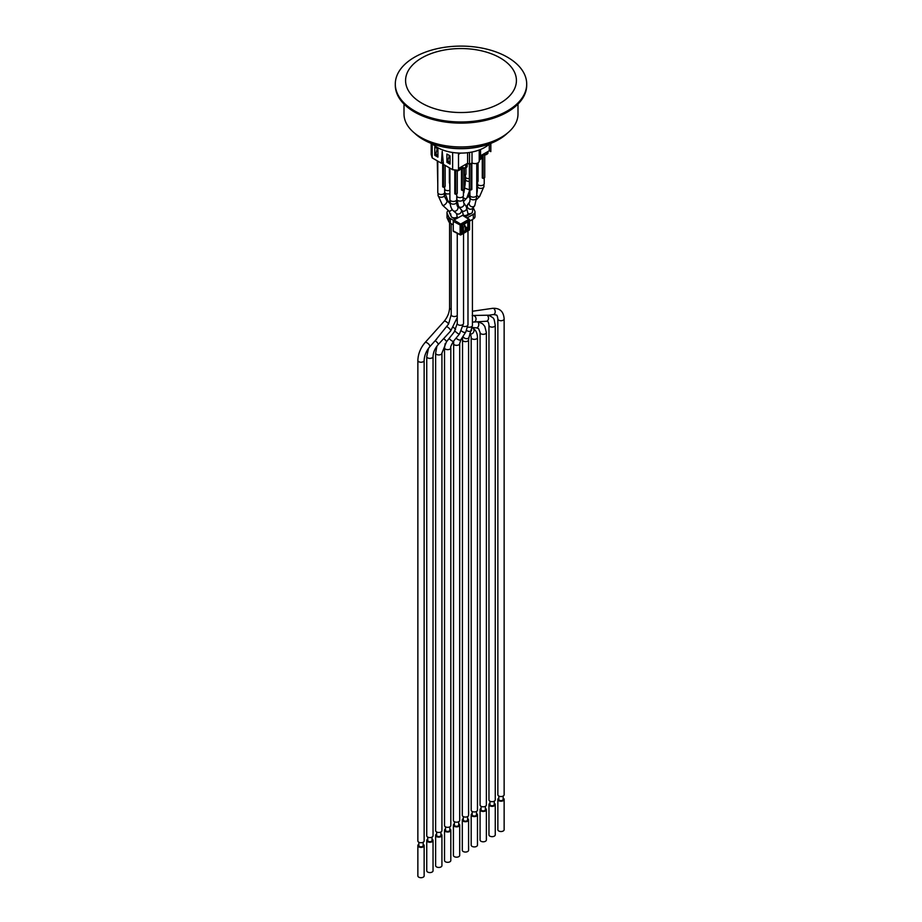 <?xml version="1.0" encoding="UTF-8"?>
<svg xmlns="http://www.w3.org/2000/svg" width="922" height="922" viewBox="0 0 922 922"><rect width="100%" height="100%" fill="white"/><g stroke="black" fill="none" stroke-linecap="round" stroke-linejoin="round"><path stroke-width="1.38" d="M487.173 315.347A3.146 2.397 86.5 0 1 488.476 318.805A3.146 2.397 86.5 0 1 486.32 321.248L487.577 321.49C488.28 321.686 488.741 322.954 488.96 325.316A3.146 1.809 180 0 0 489.882 326.595A3.146 1.809 180 0 0 493.305 326.987A3.146 1.809 180 0 0 495.252 325.316C493.731 317.433 494.78 318.701 488.533 315.186L472.191 315.508M428.557 348.216L426.748 356.56A3.146 1.809 180 0 0 429.894 358.381A3.146 1.809 180 0 0 433.04 356.56C433.179 352.458 434.896 348.458 438.192 344.586A3.146 0.922 -137.5 0 0 437.535 342.88A3.146 0.922 -137.5 0 0 435.149 340.748L448.565 324.06L451.192 314.725A3.146 1.809 180 0 0 452.114 316.004A3.146 1.809 180 0 0 457.254 315.405M454.892 330.814A3.146 0.726 -140.6 0 0 457.45 333.188A3.146 0.726 -140.6 0 0 459.479 333.96L463.536 323.461A3.146 1.809 180 0 1 460.401 325.282A3.146 1.809 180 0 1 457.254 323.461L454.235 331.955L446.467 341.855A3.146 0.726 -140.4 0 0 443.643 338.628M449.901 168.127L449.901 199.486A3.423 1.982 -0 0 0 450.904 200.892A3.423 1.982 -0 0 0 454.638 201.319A3.423 1.982 -0 0 0 456.747 199.486L456.747 193.666M454.8 170.236L454.8 193.816L455.652 194.3L455.652 170.651M449.383 182.982L449.348 167.804L449.901 190.981M455.652 194.3L457.266 193.366L457.266 170.87M469.897 189.344L469.897 195.176A3.423 1.982 -0 0 0 470.9 196.57A3.423 1.982 -0 0 0 474.634 197.008A3.423 1.982 -0 0 0 476.755 195.176L476.755 163.367M471.845 163.021L471.845 189.494L471.004 189.99L469.379 189.056L469.379 164.266M471.004 189.99L471.004 163.517M476.755 186.659L477.262 163.194M456.747 196.294A3.423 1.982 -0 0 0 457.566 197.043A3.423 1.982 -0 0 0 461.3 197.469A3.423 1.982 -0 0 0 463.42 195.637L463.42 189.817M461.473 167.781L461.473 189.967L462.314 190.451L462.314 168.207M462.314 190.451L463.927 189.517L463.927 168.426M477.561 184.273A3.423 1.982 -0 0 0 478.368 185.034A3.423 1.982 -0 0 0 482.102 185.46A3.423 1.982 -0 0 0 484.223 183.628L484.223 177.796M482.275 154.781L482.275 177.946L483.116 178.442L483.116 154.792M484.73 155.011L484.73 177.508L483.116 178.442M463.927 182.118A3.423 1.982 -0 0 0 465.437 180.482L465.437 174.65M465.944 167.804L465.944 174.362L463.927 175.053M464.331 175.295L464.331 168.392M437.777 161.12L437.777 192.491A3.423 1.982 -0 0 0 438.78 193.897A3.423 1.982 -0 0 0 442.514 194.323A3.423 1.982 -0 0 0 444.635 192.491L444.635 186.659M442.687 163.24L442.687 186.809L443.528 187.304L443.528 164.439M437.27 160.831L437.777 183.985M445.142 165.372L445.142 186.371L443.528 187.304M444.635 189.298A3.423 1.982 -0 0 0 445.441 190.047A3.423 1.982 -0 0 0 449.383 190.416M465.437 177.278A3.423 1.982 -0 0 0 466.255 178.027A3.423 1.982 -0 0 0 469.379 178.568M476.755 188.756A3.423 1.982 -0 0 0 477.561 187.477L477.561 181.646M478.069 162.814L478.069 181.357L477.262 181.818M479.221 158.768L480.546 157.996L480.546 149.468M469.54 152.453L469.54 164.358L472.006 162.929A4.287 2.478 0 0 0 476.639 163.39A4.287 2.478 0 0 0 479.221 161.12L479.221 149.986M469.54 164.358L467.615 163.252L467.615 152.718M459.721 208.015L462.348 211.126M469.402 229.186L460.113 234.545L461.104 234.534L460.62 224.115L460.113 224.98L461.104 224.968L469.379 220.185L469.263 219.298L462.89 215.149A1.118 0.645 -60 0 0 462.867 215.137L454.027 219.978A1.118 0.645 -60 0 0 453.244 221.349L453.244 230.915A1.118 0.645 -60 0 0 454.027 231.364M450.893 214.1A3.146 1.809 180 0 1 449.579 212.625A3.146 1.809 0 0 0 449.579 212.671A3.146 1.809 0 0 0 449.682 213.132L451.296 216.635A3.146 1.809 0 0 0 452.114 217.454L455.261 219.263M465.391 216.774L471.499 213.247A3.146 1.809 0 0 0 472.421 211.968A3.146 1.809 0 0 0 472.421 211.945A3.146 1.809 180 0 1 470.22 213.662A3.146 1.809 180 0 1 467.984 213.581M432.038 837.107L432.038 840.449A2.144 1.233 180 0 1 429.894 841.682A2.144 1.233 180 0 1 427.75 840.449L427.75 837.107M432.038 839.124A3.146 1.809 180 0 1 432.118 839.158A3.146 1.809 180 0 1 433.04 840.449A3.146 1.809 180 0 1 429.894 842.259A3.146 1.809 180 0 1 426.748 840.449A3.146 1.809 180 0 1 427.75 839.124M433.04 840.449L433.04 870.771A3.146 1.809 180 0 1 429.894 872.581A3.146 1.809 180 0 1 426.748 870.771L426.748 840.449M423.152 842.235L423.152 845.578A2.144 1.233 180 0 1 421.008 846.811A2.144 1.233 180 0 1 418.865 845.578L418.865 842.235M440.923 831.978L440.923 835.32A2.144 1.233 180 0 1 438.78 836.554A2.144 1.233 180 0 1 436.636 835.32L436.636 831.978M458.695 821.709L458.695 825.052A2.144 1.233 180 0 1 456.551 826.285A2.144 1.233 180 0 1 454.419 825.052L454.419 821.709M476.478 811.452L476.478 814.794A2.144 1.233 180 0 1 474.334 816.028A2.144 1.233 180 0 1 472.191 814.794L472.191 811.452M494.25 801.195L494.25 804.526A2.144 1.233 180 0 1 492.106 805.759A2.144 1.233 180 0 1 489.962 804.526L489.962 801.195M503.135 796.055L503.135 799.397A2.144 1.233 180 0 1 500.992 800.63A2.144 1.233 180 0 1 498.848 799.397L498.848 796.055M503.135 798.072A3.146 1.809 180 0 1 503.216 798.118A3.146 1.809 180 0 1 504.138 799.397A3.146 1.809 180 0 1 500.992 801.206A3.146 1.809 180 0 1 497.857 799.397A3.146 1.809 180 0 1 498.848 798.072M504.138 799.397L504.138 829.719A3.146 1.809 180 0 1 500.992 831.529A3.146 1.809 180 0 1 497.857 829.719L497.857 799.397M485.364 806.324L485.364 809.654A2.144 1.233 180 0 1 483.22 810.899A2.144 1.233 180 0 1 481.077 809.654L481.077 806.324M485.364 808.329A3.146 1.809 180 0 1 485.445 808.375A3.146 1.809 180 0 1 486.367 809.654A3.146 1.809 180 0 1 483.22 811.475A3.146 1.809 180 0 1 480.074 809.654A3.146 1.809 180 0 1 481.077 808.329M486.367 809.654L486.367 839.977A3.146 1.809 180 0 1 483.22 841.798A3.146 1.809 180 0 1 480.074 839.977L480.074 809.654M467.581 816.581L467.581 819.923A2.144 1.233 180 0 1 465.449 821.156A2.144 1.233 180 0 1 463.305 819.923L463.305 816.581M467.581 818.598A3.146 1.809 180 0 1 467.661 818.644A3.146 1.809 180 0 1 468.583 819.923A3.146 1.809 180 0 1 465.449 821.733A3.146 1.809 180 0 1 462.302 819.923A3.146 1.809 180 0 1 463.305 818.598M468.583 819.923L468.583 850.245A3.146 1.809 180 0 1 465.449 852.055A3.146 1.809 180 0 1 462.302 850.245L462.302 819.923M449.809 826.85L449.809 830.18A2.144 1.233 180 0 1 447.666 831.425A2.144 1.233 180 0 1 445.522 830.18L445.522 826.85M449.809 828.855A3.146 1.809 180 0 1 449.89 828.901A3.146 1.809 180 0 1 450.812 830.18A3.146 1.809 180 0 1 447.666 832.001A3.146 1.809 180 0 1 444.531 830.18A3.146 1.809 180 0 1 445.522 828.855M450.812 830.18L450.812 860.503A3.146 1.809 180 0 1 447.666 862.324A3.146 1.809 180 0 1 444.531 860.503L444.531 830.18M433.04 356.56L433.04 835.781A3.146 1.809 180 0 1 429.894 837.591A3.146 1.809 180 0 1 426.748 835.781L426.748 356.56M435.633 353.126A3.146 1.809 180 0 0 438.78 354.935A3.146 1.809 180 0 0 441.926 353.126L441.926 830.653A3.146 1.809 180 0 1 438.78 832.462A3.146 1.809 180 0 1 435.633 830.653L435.633 353.126L436.924 346.119M444.531 347.836A3.146 1.809 180 0 0 447.666 349.645A3.146 1.809 180 0 0 450.812 347.836L450.812 825.524A3.146 1.809 180 0 1 447.666 827.334A3.146 1.809 180 0 1 444.531 825.524L444.531 347.836L445.176 343.583M459.686 343.41A3.146 1.809 180 0 1 459.698 343.537L459.698 820.384A3.146 1.809 180 0 1 456.551 822.205A3.146 1.809 180 0 1 453.417 820.384L453.659 341.059M468.192 203.912L466.601 207.127M467.869 204.246L469.736 201.883A3.146 2.973 -141.8 0 0 470.462 206.125A3.146 2.973 -141.8 0 0 474.738 205.698L472.813 208.13A3.146 2.973 -141.8 0 1 467.765 207.727A3.146 2.973 -141.8 0 1 467.869 204.246L466.889 206.136A3.146 1.648 -137.5 0 1 465.61 205.606M480.074 332.519A3.146 1.809 180 0 0 480.65 333.568A3.146 1.809 180 0 0 484.165 334.248A3.146 1.809 180 0 0 486.367 332.519L486.367 804.998A3.146 1.809 180 0 1 483.22 806.808A3.146 1.809 180 0 1 480.074 804.998L480.074 332.519L478.599 328.658L476.397 327.84A3.146 2.121 94.4 0 0 478.679 325.385A3.146 2.121 94.4 0 0 477.538 321.801M417.862 360.433A3.146 1.809 180 0 0 421.008 362.242A3.146 1.809 180 0 0 424.143 360.433L424.143 840.91A3.146 1.809 180 0 1 421.008 842.731A3.146 1.809 180 0 1 417.862 840.91L417.862 360.433C418.115 353.898 420.501 347.974 425.007 342.627A3.146 1.383 -138.1 0 1 428.269 343.699A3.146 1.383 -138.1 0 1 429.687 346.833L436.751 338.962M497.857 318.92A3.146 1.809 180 0 0 498.548 320.049A3.146 1.809 180 0 0 502.041 320.625A3.146 1.809 180 0 0 504.138 318.92L504.138 794.729A3.146 1.809 180 0 1 500.992 796.55A3.146 1.809 180 0 1 497.857 794.729L497.857 318.92C497.477 316.269 496.981 314.967 496.359 315.036L493.57 314.529A3.146 2.063 81.7 0 0 495.206 311.843A3.146 2.063 81.7 0 0 493.616 308.501A3.146 2.063 81.7 0 0 492.659 308.317L472.421 311.256M471.188 337.567A3.146 1.809 180 0 0 472.11 338.847A3.146 1.809 180 0 0 475.533 339.238A3.146 1.809 180 0 0 477.469 337.567L477.469 810.127A3.146 1.809 180 0 1 474.334 811.936A3.146 1.809 180 0 1 471.188 810.127L471.188 337.567C470.969 335.205 470.508 333.937 469.805 333.752M495.252 325.316L495.252 799.858A3.146 1.809 180 0 1 492.106 801.679A3.146 1.809 180 0 1 488.96 799.858L488.96 325.316M462.302 339.792A3.146 1.809 180 0 0 464.239 341.474A3.146 1.809 180 0 0 467.661 341.082A3.146 1.809 180 0 0 468.583 339.792L468.583 815.255A3.146 1.809 180 0 1 465.449 817.076A3.146 1.809 180 0 1 462.302 815.255L462.544 337.072M423.152 844.252A3.146 1.809 180 0 1 423.233 844.298A3.146 1.809 180 0 1 424.143 845.578A3.146 1.809 180 0 1 421.008 847.387A3.146 1.809 180 0 1 417.862 845.578A3.146 1.809 180 0 1 418.865 844.252M424.143 845.578L424.143 875.9A3.146 1.809 180 0 1 421.008 877.709A3.146 1.809 180 0 1 417.862 875.9L417.862 845.578M440.923 833.984A3.146 1.809 180 0 1 441.004 834.03A3.146 1.809 180 0 1 441.926 835.32A3.146 1.809 180 0 1 438.78 837.13A3.146 1.809 180 0 1 435.633 835.32A3.146 1.809 180 0 1 436.636 833.984M441.926 835.32L441.926 865.643A3.146 1.809 180 0 1 438.78 867.452A3.146 1.809 180 0 1 435.633 865.643L435.633 835.32M458.695 823.726A3.146 1.809 180 0 1 458.776 823.772A3.146 1.809 180 0 1 459.698 825.052A3.146 1.809 180 0 1 456.551 826.873A3.146 1.809 180 0 1 453.417 825.052A3.146 1.809 180 0 1 454.419 823.726M459.698 825.052L459.698 855.374A3.146 1.809 180 0 1 456.551 857.183A3.146 1.809 180 0 1 453.417 855.374L453.417 825.052M476.478 813.458A3.146 1.809 180 0 1 476.559 813.504A3.146 1.809 180 0 1 477.469 814.794A3.146 1.809 180 0 1 474.334 816.604A3.146 1.809 180 0 1 471.188 814.794A3.146 1.809 180 0 1 472.191 813.458M477.469 814.794L477.469 845.117A3.146 1.809 180 0 1 474.334 846.926A3.146 1.809 180 0 1 471.188 845.117L471.188 814.794M494.25 803.2A3.146 1.809 180 0 1 494.33 803.246A3.146 1.809 180 0 1 495.252 804.526A3.146 1.809 180 0 1 492.106 806.347A3.146 1.809 180 0 1 488.96 804.526A3.146 1.809 180 0 1 489.962 803.2M495.252 804.526L495.252 834.848A3.146 1.809 180 0 1 492.106 836.669A3.146 1.809 180 0 1 488.96 834.848L488.96 804.526M469.263 219.298L469.598 219.897A0.715 0.715 0 0 0 469.263 219.298M447.009 212.671L447.009 217.327A5.716 3.296 0 0 0 447.193 218.18L447.193 213.512A5.716 3.296 180 0 1 447.009 212.671A5.716 3.296 180 0 1 448.369 210.527M447.193 213.512L448.818 217.016L448.818 221.683L447.193 218.18M473.32 218.963A5.716 3.296 0 0 0 474.991 216.635L474.991 211.968A5.716 3.296 180 0 1 473.32 214.296L473.32 218.963L469.598 221.119M461.922 226.144L463.42 227.008L465.241 225.959L465.241 230.627L463.42 231.676L461.922 230.811M453.244 224.864L450.293 223.159L450.293 218.502A5.716 3.296 180 0 1 448.818 217.016M448.818 221.683A5.716 3.296 0 0 0 450.293 223.159M450.293 218.502L453.578 220.393M474.991 211.968A5.716 3.296 180 0 0 474.807 211.115L473.193 207.646M467.108 217.892L473.32 214.296M465.241 225.959L463.132 224.738M463.42 231.676L463.42 227.008M463.939 224.276L464.458 225.129L463.328 224.622M453.486 231.434L460.274 234.88A0.715 0.715 0 0 0 460.954 234.856L469.24 230.085A0.715 0.715 0 0 0 469.598 229.463L469.598 219.897L468.906 230.062M437.005 149.571L437.005 148.315M437.927 156.302L435.564 154.931L437.063 149.399L437.927 149.906M435.564 153.767L437.927 155.138M443.286 162.134L441.408 163.217L442.214 151.323L443.424 164.381L452.644 169.706L458.511 170.293L458.511 153.962L460.77 153.098M431.173 143.394L431.173 154.516L432.199 157.904L441.408 163.217M435.564 154.861L434.781 155.311L434.781 147.036L437.927 148.857L437.927 157.132L434.781 155.311M467.615 163.252L466.348 163.978L466.348 167.481L465.748 167.827L465.748 164.323L459.686 167.827L459.686 169.925L459.075 170.27L459.075 168.173L458.511 168.507M449.118 156.579L449.118 155.311M450.051 162.134L447.677 160.762L449.187 156.394L450.051 156.901M487.992 151.485L487.992 152.902L486.493 154.55L487.162 154.066L486.551 154.412L486.551 152.314L480.546 155.783M487.992 152.902A2.858 1.648 180 0 1 487.162 154.066L487.162 151.969L489.282 150.747L489.282 144.155M447.677 160.762L447.677 161.926L450.051 163.298M490.827 143.394L490.827 151.634L489.282 150.747M447.677 161.857L446.905 162.307L446.905 154.032L450.051 155.853L450.051 164.128L446.905 162.307M472.006 152.026L472.006 162.929M459.144 153.064L459.144 154.032M452.644 152.487L452.644 169.706M432.199 143.786L432.199 157.904M517.991 104.071L517.991 114.04A56.991 32.904 180 0 1 482.805 144.443A56.991 32.904 180 0 1 420.697 137.309A56.991 32.904 180 0 1 404.009 114.04L404.009 104.071M507.515 133.056A53.845 31.094 180 0 1 499.079 139.372A53.845 31.094 180 0 1 422.921 139.372L422.921 139.372A53.845 31.094 180 0 1 414.485 133.056M423.636 139.775L422.921 139.372L423.636 139.775A52.854 30.507 0 0 0 498.364 139.775L499.079 139.372M489.594 143.867A33.561 19.374 180 0 1 437.27 147.416A33.561 19.374 180 0 1 432.406 143.867M500.185 103.16A55.424 31.993 0 0 0 500.185 57.913A55.424 31.993 0 0 0 421.815 57.913A55.424 31.993 0 0 0 421.815 103.16A55.424 31.993 0 0 0 500.185 103.16M507.457 57.21A65.704 37.929 180 0 1 526.704 84.029A65.704 37.929 180 0 1 461 121.969A65.704 37.929 180 0 1 395.296 84.029A65.704 37.929 180 0 1 414.543 57.21A65.704 37.929 180 0 1 507.457 57.21M395.296 84.029L395.296 85.204A65.704 37.929 0 0 0 461 123.133A65.704 37.929 0 0 0 526.704 85.204L526.704 84.029M472.421 219.482L472.421 325.431L468.964 337.348A3.146 2.317 -159.7 0 1 468.111 338.316A3.146 2.317 -159.7 0 1 465.126 338.386A3.146 2.317 -159.7 0 1 463.04 336.311M471.661 330.064A3.146 2.317 -159.7 0 1 466.67 330.422M473.896 315.773A3.146 2.397 86.5 0 1 474.553 316.027A3.146 2.397 86.5 0 1 476.017 319.473A3.146 2.397 86.5 0 1 473.839 322.032L486.32 321.248M448.565 324.06A3.146 1.383 -138.1 0 0 445.799 321.49A3.146 1.383 -138.1 0 0 444.035 321.432L425.007 342.627M455.572 329.465A3.146 0.726 -140.4 0 0 453.394 327.402M451.192 309.412A3.146 1.809 180 0 1 450.743 309.239A3.146 1.809 180 0 1 449.579 307.821C449.36 312.673 447.516 317.203 444.035 321.432M457.254 317.548L450.674 330.952A3.146 0.922 -137.5 0 0 449.936 329.166A3.146 0.922 -137.5 0 0 447.447 327.01A3.146 0.922 -137.5 0 0 446.859 326.722M459.075 170.27L460.527 168.761A2.858 1.648 180 0 1 459.686 169.925L459.075 170.27A2.858 1.648 180 0 1 455.042 170.27L455.238 170.397A2.57 1.487 0 0 0 458.879 170.397L454.143 169.855M465.748 167.827L466.348 167.481A2.858 1.648 180 0 0 467.189 166.306L465.748 167.827A2.858 1.648 180 0 1 461.703 167.827L461.91 167.942A2.57 1.487 0 0 0 465.541 167.942L460.608 167.297M486.551 154.412A2.858 1.648 180 0 1 482.725 154.527L482.713 154.527A2.57 1.487 0 0 0 486.355 154.527L482.575 154.55M442.111 162.814L442.917 163.275L442.111 162.814M481.33 155.334L481.33 158.146L479.832 159.794L480.489 159.31L479.889 159.667L479.889 158.377M479.889 159.667A2.858 1.648 180 0 1 479.221 159.944A2.57 1.487 0 0 0 479.682 159.783L479.221 160.059M476.467 195.96L476.467 198.011A3.146 1.809 180 0 1 473.32 199.82A3.146 1.809 180 0 1 470.174 198.011L470.174 195.96M463.132 196.432L463.132 199.29A3.146 1.809 180 0 1 459.986 201.1A3.146 1.809 180 0 1 456.851 199.29L456.851 196.432M457.623 217.903A3.146 1.809 180 0 1 457.254 217.05L456.517 213.512A3.146 2.801 130.1 0 0 461.069 209.282M457.254 216.716A3.146 1.809 180 0 1 453.855 217.834A3.146 1.809 180 0 1 451.204 216.174A3.146 1.809 180 0 1 451.192 216.036L451.192 216.405M472.421 325.431A3.146 1.809 180 0 1 467.777 327.022M452.103 209.559A3.146 1.51 132.5 0 1 448.807 210.931L451.192 216.036M450.178 200.869A3.146 1.314 140.6 0 1 448.069 201.077L450.224 203.704L446.732 200.523A3.146 1.51 132.5 0 1 446.997 201.065A3.146 1.51 132.5 0 1 445.303 204.281A3.146 1.51 132.5 0 1 442.491 205.157L448.807 210.931M444.335 195.28A3.146 1.809 180 0 1 444.346 195.418A3.146 1.809 180 0 1 441.2 197.239A3.146 1.809 180 0 1 438.065 195.418L442.491 205.157M449.901 193.539A3.146 1.809 180 0 1 446.548 193.793A3.146 1.809 180 0 1 444.727 192.145L448.23 201.895M459.479 333.96L453.44 341.313A3.146 0.726 -140.6 0 1 451.688 340.714A3.146 0.726 -140.6 0 1 449.187 338.57M467.984 230.8L467.984 324.717A3.146 1.809 180 0 1 466.405 326.296A3.146 1.809 180 0 1 463.247 326.284M459.536 207.842L458.522 206.321A3.146 2.778 146.2 0 0 463.743 202.828L466.302 206.655L467.984 213.685A3.146 1.809 180 0 1 463.466 215.322M466.302 206.655A3.146 2.778 146.2 0 1 462.406 211.138M459.882 208.13L457.197 205.871A3.146 2.801 130.1 0 1 453.151 210.677L456.517 213.512M457.197 205.871L456.471 202.333A3.146 1.809 180 0 1 453.324 204.154A3.146 1.809 180 0 1 450.178 202.333C450.167 205.79 451.158 208.579 453.151 210.677M467.984 324.717L465.783 332.012A3.146 1.51 -147.4 0 1 461.507 330.975M465.783 332.012L460.908 339.642L459.698 343.537A3.146 1.809 180 0 1 456.551 345.358A3.146 1.809 180 0 1 453.417 343.537M460.908 339.642A3.146 1.51 -147.4 0 1 458.787 339.861A3.146 1.51 -147.4 0 1 456.113 338.063M463.42 194.554L463.42 192.756M463.904 192.756L465.149 184.123A3.146 1.809 180 0 1 463.927 185.564M465.979 198.945L463.132 197.861M466.82 198.034L469.771 189.99L464.861 188.123M469.379 181.242A3.146 1.809 180 0 1 467.028 181.023A3.146 1.809 180 0 1 465.529 179.479L465.149 183.224M472.225 327.909L472.836 328.244A3.146 2.57 119.1 0 1 472.859 328.255A3.146 2.57 119.1 0 1 473.678 331.989A3.146 2.57 119.1 0 1 470.232 333.925M470.174 198.576A3.146 1.648 -137.5 0 1 468.952 195.925A3.146 1.648 -137.5 0 1 469.183 195.452L463.536 201.618M476.755 194.577L477.273 190.981A3.146 1.809 180 0 1 476.755 191.983M476.42 199.705L479.613 196.501A3.146 1.256 -135.1 0 1 476.732 195.383M479.613 196.501L483.935 186.555A3.146 1.809 180 0 1 480.915 188.376A3.146 1.809 180 0 1 477.665 186.693A3.146 1.809 180 0 1 477.654 186.555L477.273 188.78M454.027 219.978L460.62 224.115L468.906 219.332L462.406 215.252M464.63 224.899L464.688 223.839M465.241 226.904L468.779 228.241L468.779 222.409L467.788 222.421L467.788 228.253L465.241 230.304M461.864 232.067L462.717 232.897L467.765 229.981L465.241 227.838M467.765 229.981A1.429 0.83 120 0 0 468.779 228.241M468.779 222.409A1.429 0.83 120 0 0 467.765 221.822L462.314 225.072M462.717 224.738A1.429 0.83 120 0 0 461.703 226.489L461.726 231.745M461.703 232.321A1.429 0.83 120 0 0 462.717 232.897M463.144 231.514L461.922 231.837M453.244 221.349L460.113 224.98L460.113 234.545L453.244 230.915M442.03 162.86L442.917 163.275A2.858 1.648 180 0 0 443.367 163.494M442.917 162.341L442.917 163.275M480.489 158.031L480.489 159.31A2.858 1.648 180 0 0 481.33 158.146M461.703 166.663L461.703 167.827M462.153 210.654L463.478 215.529M451.192 223.677L451.192 314.725M449.556 211.726L449.579 212.671M449.579 222.651L449.579 307.821M472.421 211.933L472.882 208.026M450.674 330.952L438.192 344.586M446.732 200.523L444.404 196.259L444.346 193.286M438.065 193.286L438.065 195.418M441.926 353.126L446.467 341.855M456.471 201.399L457.035 202.091M444.727 189.436L444.727 192.145M467.984 213.685L467.984 215.287M450.812 347.836C450.259 347.467 451.135 345.289 453.44 341.313M457.254 217.05L457.254 218.111M457.254 233.347L457.254 323.461M463.536 233.37L463.536 323.461M450.178 200.281L450.178 202.333M456.471 200.281L456.471 202.333M463.743 202.828L463.132 199.29M458.522 206.321L456.851 199.29M472.283 327.529L476.397 327.84M486.367 332.519L484.811 326.4L482.598 323.806L478.207 321.755M465.149 181.277L465.149 184.123M424.143 360.433C424.362 355.592 426.206 351.052 429.687 346.833M488.556 315.255L493.57 314.529M504.138 318.92C503.631 311.486 499.805 307.948 492.659 308.317M465.529 177.427L465.529 179.479M477.469 337.567C477.319 332.969 475.775 329.869 472.836 328.244M469.183 195.452L469.897 194.554M477.273 188.272L477.273 190.981M472.421 322.008L473.839 322.032M477.654 184.423L477.654 186.555M483.935 184.423L483.935 186.555M468.583 339.792L468.964 337.348M474.738 205.698L476.467 198.011M469.794 201.803L470.174 198.011M464.63 224.876L464.181 224.138M461.934 232.137L462.567 225.06L467.627 222.087M460.527 167.343L460.527 168.761M467.189 163.494L467.189 166.306"/></g></svg>
